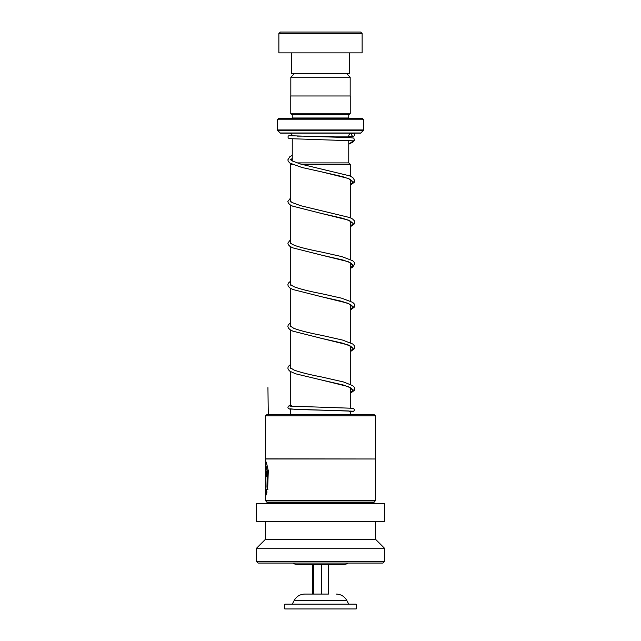 <?xml version="1.0" encoding="UTF-8"?>
<svg xmlns="http://www.w3.org/2000/svg" width="641" height="641" viewBox="0 0 641 641"><rect width="100%" height="100%" fill="white"/><g stroke="black" fill="none" stroke-linecap="round" stroke-linejoin="round"><path stroke-width="0.96" d="M294.331 73.683L290.822 77.192L350.178 77.192L346.669 73.683M350.178 95.982L350.178 77.192M290.822 95.982L290.822 77.192M348.752 162.894L348.752 140.555M348.752 137.567L348.752 136.132A2.973 2.973 0 0 1 351.725 133.16M292.248 161.019L292.248 138.889M296.759 162.894L348.776 162.894L350.266 164.376L301.751 164.376M291.246 163.864L290.734 164.376L292.304 164.376M350.266 414.366L350.266 411.017M350.266 408.037L350.266 387.613M350.266 384.288L350.266 345.98M350.266 342.655L350.266 304.347M350.266 301.022L350.266 262.714M350.266 259.389L350.266 221.089M350.266 217.764L350.266 179.456M350.266 176.131L350.266 164.376M290.734 414.366L290.734 409.174M290.734 406.186L290.734 371.748M290.734 368.455L290.734 330.115M290.734 326.83L290.734 288.482M290.734 285.197L290.734 246.849M290.734 243.564L290.734 205.216M290.734 201.931L290.734 164.376M293.001 563.062A5.945 5.945 0 0 0 296.687 564.344L344.313 564.344A5.945 5.945 0 0 0 347.999 563.062M289.275 133.16A2.973 2.973 0 0 1 292.24 135.9M292.216 118.289A1.49 1.49 0 0 0 292.248 117.992L292.248 114.723L348.752 114.723L350.234 113.826L350.234 95.982L290.766 95.982L290.766 113.826L350.234 113.826M292.248 114.723L290.766 113.826M292.248 117.992L348.752 117.992L348.752 114.723M277.385 129.939L363.615 129.939L363.615 119.771L362.133 118.289L278.867 118.289L277.385 119.771L277.385 129.939A0.593 0.593 0 0 0 277.553 130.355L280.181 132.983A0.593 0.593 0 0 0 280.598 133.16L360.402 133.16A0.593 0.593 0 0 0 360.819 132.983L363.447 130.355L277.553 130.355M363.615 129.939A0.593 0.593 0 0 1 363.447 130.355M363.615 119.771L277.385 119.771M280.357 32.05L360.643 32.05L362.133 33.54L278.867 33.54L280.357 32.05M349.497 52.866L349.497 73.683L291.503 73.683L291.503 52.866M362.133 33.54L362.133 52.866L278.867 52.866L278.867 33.54M267.089 414.382L373.911 414.382L375.394 415.865L265.606 415.865L267.089 414.382M265.606 458.868L375.514 458.988L265.486 458.988L265.606 415.865M374.624 503.594L374.024 502.993L266.976 502.993L266.976 502.103L265.486 500.621L265.486 464.244L267.353 472.121L266.976 487.096L267.618 489.62L268.299 470.758L266.608 463.355L265.51 460.599L265.783 462.177M265.486 496.062L265.486 471.263M266.456 489.604L265.927 491.559L265.927 476.592C266.079 474.3 266.263 474.3 266.488 476.592L267.273 476.592L266.175 471.263L265.59 476.592L265.59 496.062L266.985 492.136L266.456 489.604M265.927 476.592C266.079 474.3 266.263 474.3 266.488 476.592M265.486 500.621L375.514 500.621L375.514 458.988M266.976 502.103L374.024 502.103L375.514 500.621M256.568 521.429L384.432 521.429L384.432 503.594L256.568 503.594L256.568 521.429M265.486 539.273L375.514 539.273L384.432 548.199L256.568 548.199L265.486 539.273L265.486 521.429M384.432 561.58L382.949 563.062L258.051 563.062L256.568 561.58L384.432 561.58L384.432 548.199M266.744 489.604L265.927 491.559M266.215 476.592C266.376 474.3 266.56 474.3 266.776 476.592M266.327 471.343L265.59 476.592M265.887 476.592L265.887 495.421M265.51 464.156L267.642 472.121L266.976 487.096M267.265 487.096L267.906 489.62M358.415 414.382L282.585 414.366M289.94 135.724L349.521 137.607L353.8 138.071L354.465 140.291L353.199 141.02L352.414 140.796M353.191 133.224A1.49 1.482 90 0 0 351.709 134.85A1.49 1.482 90 0 0 353.455 136.18A1.49 1.482 90 0 0 353.191 133.224M290.734 410.777L290.734 413.173M328.432 564.344L328.432 594.079L304.723 594.079L312.568 594.079L312.568 564.344M353.463 604.191L284.812 604.191L284.812 608.95L356.188 608.95L356.188 604.191L353.463 604.191M313.689 564.344L313.689 594.079L321.614 594.079L321.614 564.344M268.283 414.382L267.93 387.605M297.328 136.132L348.752 136.132M280.181 132.983L360.819 132.983M289.908 408.798L296.887 409.479L348.448 410.929L350.266 411.69L353.487 411.386L354.761 409.871L353.255 408.293L289.948 406.114M353.199 141.02L348.752 144.129M292.248 158.527L290.181 159.857M350.266 181.892L351.781 180.674L349.561 179.087L342.671 176.66L321.157 171.756L348.239 178.422L353.207 181.764L350.266 185.097M290.734 201.05L290.181 201.49M350.266 223.525L351.781 222.307L349.738 220.808L342.671 218.293L321.165 213.389L348.239 220.055L353.207 223.389L350.266 226.73M290.734 242.683L290.181 243.123M350.266 265.158L351.789 263.956L350.058 262.602L343.384 260.134L321.173 255.022L348.239 261.688L353.207 265.021L350.266 268.355M290.734 284.308L290.181 284.756M350.266 306.791L351.789 305.589L350.323 304.387L341.901 301.342L321.181 296.655L348.239 303.321L353.207 306.654L350.266 309.988M290.734 325.94L290.181 326.381M350.266 348.424L351.789 347.222L350.443 346.084L342.671 343.191L321.173 338.288L348.239 344.954L353.207 348.287L350.266 351.621M290.734 367.573L290.181 368.014M350.266 390.048L351.781 388.831L350.555 387.781L343.384 385.025L321.165 379.921L348.239 386.587L353.207 389.92L350.266 393.254M348.752 604.191L346.829 600.497L294.171 600.497C296.495 596.394 300.012 594.255 304.723 594.079M265.486 460.671L265.486 458.988M256.568 561.58L256.568 548.199M375.514 539.273L375.514 521.429M266.976 502.993L266.376 503.594M374.024 502.993L374.024 502.103M375.394 458.868L375.394 415.865M265.783 464.156L265.783 461.079M291.383 405.681C287.681 405.881 288.354 406.122 287.889 407.796L289.379 409.022L352.678 411.202M349.633 140.595L348.752 140.996M350.266 185.217L354.281 182.3L354.761 180.682L352.814 177.541L349.537 175.818L300.733 164.088L291.951 160.843L290.83 159.881M290.838 159.857L292.248 158.696M350.266 226.85L354.281 223.933L354.761 222.307L354.321 220.736L352.598 219.022L349.842 217.579L300.733 205.721L291.951 202.476L290.83 201.474M350.266 268.483L352.694 267.153L354.761 263.94L354.321 262.369L352.71 260.735L341.749 256.584L321.518 252.049C305.308 248.852 295.453 246.208 291.951 244.101L290.83 243.107M350.266 310.116L354.313 307.143L354.761 305.573L354.321 304.002L352.71 302.368L341.749 298.217L321.518 293.682C309.05 291.294 299.772 288.947 293.682 286.623L290.83 284.732M350.266 351.741L354.313 348.776L354.761 347.206L354.321 345.635L352.71 343.993L342.615 340.083L321.518 335.315C309.05 332.927 299.772 330.572 293.682 328.256L290.83 326.365M350.266 393.374L354.313 390.401L354.761 388.895L354.321 387.268L352.702 385.626L343.416 381.932L321.51 376.948C309.274 374.6 300.084 372.285 293.931 370.001L290.83 367.998M352.614 140.812L289.403 138.64L288.097 137.887L288.097 136.245L289.139 135.547L292.12 135.251M352.919 133.248L350.339 133.496M353.455 136.18L348.752 136.557M292.248 155.362L289.804 156.725L287.857 159.865L288.298 161.428L290.036 163.143L301.919 167.485L321.157 171.756M290.734 197.765L287.857 201.498L288.338 203.117L289.924 204.703L292.544 206.114L321.165 213.389M290.734 239.389L287.857 243.123L288.306 244.694L289.924 246.336L292.825 247.867L321.173 255.022M290.734 281.022L288.298 283.186L287.857 284.756L288.306 286.327L289.924 287.961L292.825 289.5L321.181 296.655M290.734 322.655L288.298 324.819L287.857 326.333L288.306 327.96L289.924 329.594L292.825 331.133L321.173 338.288M290.734 364.288L288.298 366.452L287.857 368.078L288.306 369.593L289.924 371.227L295.501 373.775L321.165 379.921M354.321 140.499L352.967 142.046L348.752 144.209M294.171 600.497L292.248 604.191M346.829 600.497C344.505 596.394 340.988 594.255 336.277 594.079"/></g></svg>

